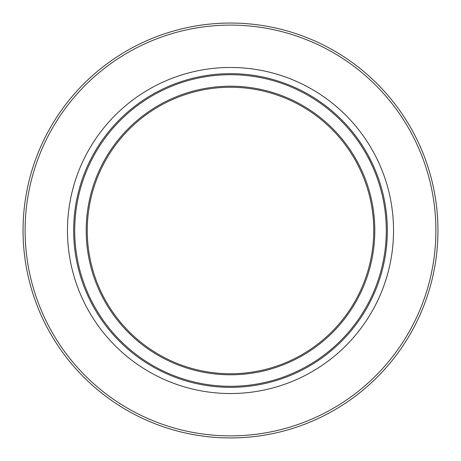 <?xml version="1.0" encoding="UTF-8"?>
<svg xmlns="http://www.w3.org/2000/svg" width="461" height="461" viewBox="0 0 461 461"><rect width="100%" height="100%" fill="white"/><g stroke="black" fill="none" stroke-linecap="round" stroke-linejoin="round"><path stroke-width="0.69" d="M378.337 279.66L377.501 282.115M375.433 287.658L376.009 286.183M378.625 282.057L379.121 280.616M377.98 283.884L377.398 285.457M377.547 285.059L377.127 286.183M377.732 284.552L377.519 285.14M378.608 282.115L377.743 284.523M380.02 277.856L379.092 280.691M370.869 162.9L372.419 166.225M371.364 163.943L372.125 165.574M371.024 163.234L370.448 162.036M367.302 155.951L369.52 160.18M370.753 160.295L371.485 161.782M372.05 162.946L373.249 165.516M371.145 161.085L370.8 160.388M370.292 159.391L369.278 157.426M369.209 157.287L369.797 158.417M372.505 163.909L372.874 164.704M368.552 156.054L368.212 155.432M368.564 156.077L370.148 159.103M367.982 155.011L372.067 162.987M374.949 172.12L374.09 170.051M376.072 172.12L375.421 170.518M375.064 169.665L374.551 168.461M375.848 171.561L376.614 173.486M375.444 170.576L375.652 171.077M379.201 184.025L379.697 185.639M377.743 179.588L378.821 182.81M376.931 177.301L377.19 178.015M379.242 184.152L379.489 184.953M378.32 181.288L378.896 183.052M377.599 179.179L377.922 180.113M378.383 181.478L377.282 178.269M377.813 176.655L379.011 180.061M379.115 180.366L379.472 181.45M380.296 184.025L380.769 185.564M379.801 182.452L380.579 184.93M379.19 180.597L379.38 181.156M377.98 177.116L377.53 175.889M378.124 177.514L378.256 177.888M378.372 178.211L378.89 179.698M378.948 179.876L378.026 177.249M387.228 224.547L387.182 223.366M385.724 217.131L385.609 215.869M386.773 217.131L386.623 215.518M386.387 213.195L386.577 215.005M385.413 213.91L385.517 214.93M385.523 215.005L385.408 213.858M387.079 221.384L387.038 220.767M386.427 213.581L386.462 213.904M386.935 219.211L386.969 219.707M386.986 219.955L387.021 220.439M386.894 218.623L387.073 221.315M385.552 215.31L385.673 216.601M386.497 214.232L386.525 214.521M386.548 214.768L386.693 216.267M385.575 215.518L385.771 217.742M386.9 218.733L386.923 219.079M386.917 218.946L386.894 218.647M386.629 215.564L386.595 215.218M386.572 214.947L386.612 215.385M382.457 196.132L382.814 197.746M382.181 194.917L382.446 196.075M381.391 191.724L381.852 193.557M381.812 193.395L382.25 195.21M382.486 196.265L382.584 196.703M381.858 193.585L381.063 190.456M381.783 189.119L382.4 191.448M383.529 196.132L383.886 197.746M383.218 194.761L383.736 197.072M381.794 189.16L381.414 187.788M381.921 189.627L382.163 190.537M383.033 267.017L383.206 266.279M382.019 266.763L381.789 267.703M382.371 265.265L382.1 266.406M383.154 266.498L383.051 266.948M383.062 262.09L382.878 262.972M383.857 263.369L383.65 264.337M383.592 264.579L383.391 265.49M383.615 264.487L383.483 265.069M384.025 262.586L383.811 263.594M383.661 264.274L383.552 264.781M383.068 262.038L382.935 262.678M382.918 262.764L382.659 263.974M385.701 244.105L385.603 245.2M386.18 236.585L386.162 237.012M386.157 237.127L386.134 237.571M386.099 238.302L385.915 241.431M386.94 241.691L386.837 243.085M386.808 243.437L386.658 245.125M386.433 247.367L386.474 246.969M387.148 238.268L387.223 236.585M387.01 240.723L386.635 245.408M386.975 241.218L386.871 242.67M386.468 247.056L386.629 245.454M374.868 289.07L375.554 287.353M375.761 286.811L376.101 285.935M375.997 289.07L376.591 287.56M375.98 286.252L375.415 287.71M376.349 288.183L376.118 288.765M374.96 291.583L374.096 293.582M375.6 287.232L374.32 290.401M375.542 290.182L374.943 291.617M377.605 284.898L377.496 285.192M377.467 285.278L377.219 285.935M377.213 285.953L376.844 286.915M376.833 286.938L376.009 289.041M369.336 303.465L369.549 303.061M370.275 301.65L368.206 305.58M370.99 297.841L369.1 301.65M373.139 295.726A156.844 156.844 0 0 1 372.148 297.841L370.903 300.411M381.702 272.174L380.947 274.831M380.636 275.862L380.377 276.715M375.957 174.684L377.006 177.502M377.075 174.684L378.343 178.142M386.572 246.007L386.364 248.001M385.69 244.244L385.615 245.073M385.563 245.592L385.523 246.007M385.932 241.172L385.667 244.48M386.693 244.733L386.606 245.684M385.644 244.733L385.557 245.684M384.301 261.237L383.99 262.764M230.5 373.75A143.25 143.25 0 0 1 106.445 158.878A143.25 143.25 0 0 1 354.555 158.878A143.25 143.25 0 0 1 230.5 373.75M230.5 387.344A156.844 156.844 0 0 0 366.328 152.078A156.844 156.844 0 0 0 94.672 152.078A156.844 156.844 0 0 0 230.5 387.344A156.844 156.844 0 0 0 366.328 152.078A156.844 156.844 0 0 0 94.672 152.078A156.844 156.844 0 0 0 230.5 387.344M230.5 437.95A207.45 207.45 0 0 0 410.157 126.775A207.45 207.45 0 0 0 50.843 126.775A207.45 207.45 0 0 0 230.5 437.95A207.45 207.45 0 0 0 410.157 126.775A207.45 207.45 0 0 0 50.843 126.775A207.45 207.45 0 0 0 230.5 437.95M230.5 374.793A144.293 144.293 0 0 0 355.466 158.354A144.293 144.293 0 0 0 105.534 158.354A144.293 144.293 0 0 0 230.5 374.793M230.5 386.295A155.795 155.795 0 0 1 95.577 152.603A155.795 155.795 0 0 1 365.423 152.603A155.795 155.795 0 0 1 230.5 386.295M230.5 435.887A205.387 205.387 0 0 1 52.629 127.806A205.387 205.387 0 0 1 408.371 127.806A205.387 205.387 0 0 1 230.5 435.887M230.5 393.533A163.033 163.033 0 0 0 371.693 148.984A163.033 163.033 0 0 0 89.307 148.984A163.033 163.033 0 0 0 230.5 393.533"/></g></svg>

